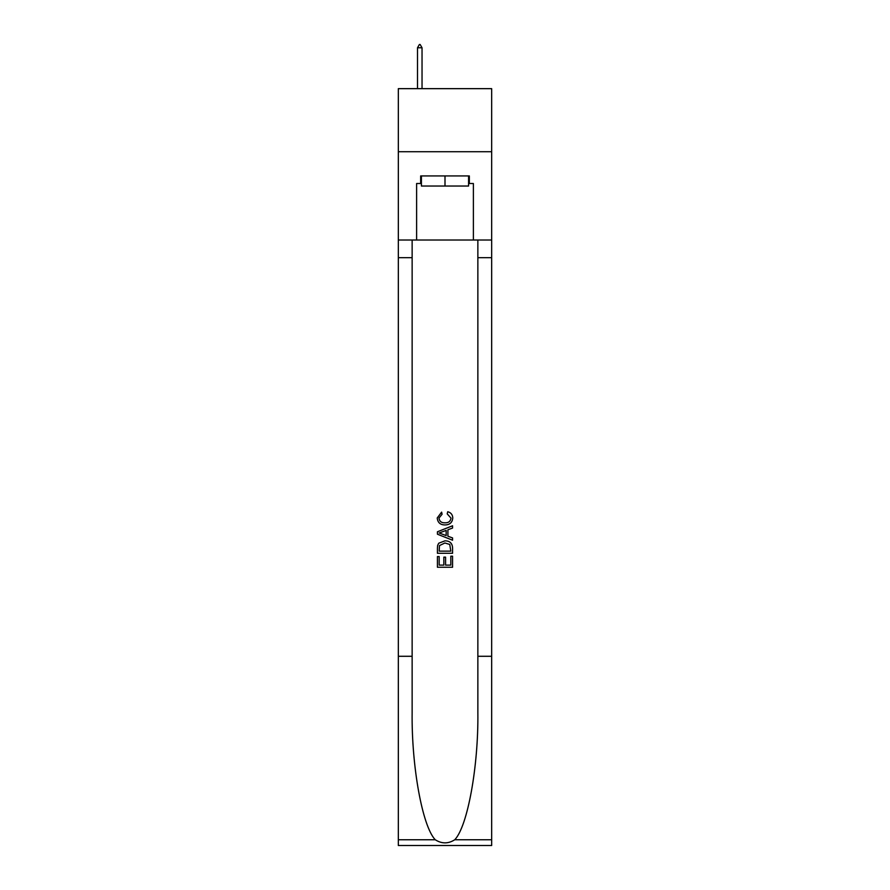 <?xml version="1.0" encoding="UTF-8"?>
<svg xmlns="http://www.w3.org/2000/svg" width="890" height="890" viewBox="0 0 890 890"><rect width="100%" height="100%" fill="white"/><g stroke="black" fill="none" stroke-linecap="round" stroke-linejoin="round"><path stroke-width="1.33" d="M491.669 151.723L491.669 88.655L398.331 88.655L398.331 151.723L491.669 151.723L491.669 240.022L473.38 240.022L473.38 183.507L469.341 183.507L469.341 175.942L420.659 175.942L420.659 183.507L421.415 183.507M468.585 175.942L468.585 186.032L421.415 186.032L421.415 175.942M445 175.942L445 186.032M450.818 556.183L450.818 565.106L445.579 565.106L450.818 565.106L450.818 556.183L452.565 556.183L452.565 567.241L437.424 567.241L437.424 556.573L437.424 567.241M443.832 557.151L443.832 565.106L439.171 565.106L443.832 565.106L443.832 557.151L445.579 557.151L445.579 565.106M438.726 543.223L437.646 545.425L438.726 543.223L444.911 540.853C449.75 540.831 452.298 543.167 452.565 547.851L452.565 553.269L437.424 553.269L437.424 548.095L437.424 553.269M447.715 511.739L447.214 513.875L447.715 511.739C450.93 512.573 452.609 514.643 452.754 517.924C452.343 522.575 449.717 524.911 444.878 524.944L444.878 524.944C440.227 524.844 437.68 522.519 437.235 517.969L441.629 512.128L442.085 514.264L438.981 518.069C439.426 521.34 441.396 522.92 444.878 522.808C448.415 522.986 450.462 521.429 451.007 518.125L447.214 513.875M454.757 839.748L491.669 839.748L491.669 845.5L398.331 845.5L398.331 656.286L412.137 656.286L412.137 712.545C411.469 766.312 422.372 826.376 435.243 839.748C441.74 843.898 448.249 843.898 454.757 839.748C467.628 826.376 478.531 766.312 477.863 712.545L477.863 240.022M437.424 531.786L437.424 534.2L452.565 540.208L437.424 534.2L437.424 531.786L452.565 525.779L437.424 531.786M477.863 656.286L491.669 656.286L491.669 240.022M398.331 656.286L398.331 151.723M412.137 240.022L412.137 656.286M491.669 839.748L491.669 656.286M398.331 240.022L416.62 240.022L416.62 183.507L420.659 183.507M416.62 240.022L473.38 240.022M468.585 183.507L469.341 183.507M452.565 525.779L452.565 528.048L447.904 529.761L447.904 536.214L452.565 537.938L452.565 540.208M441.963 534.022L446.157 535.58L446.157 530.407L439.171 532.988L441.963 534.022M446.157 530.407L446.157 535.58M437.424 548.095L437.646 545.425M449.75 544.446L450.818 551.133L449.75 544.446L444.878 542.989L439.482 545.57L439.171 551.133L450.818 551.133L439.171 551.133M437.424 556.573L439.171 556.573L439.171 565.106M422.038 47.782L420.147 44.5L419.39 44.5L417.499 47.782L422.038 47.782L422.038 88.655M417.499 47.782L417.499 88.655M477.863 257.677L491.669 257.677M412.137 257.677L398.331 257.677M398.331 839.748L435.243 839.748"/></g></svg>
